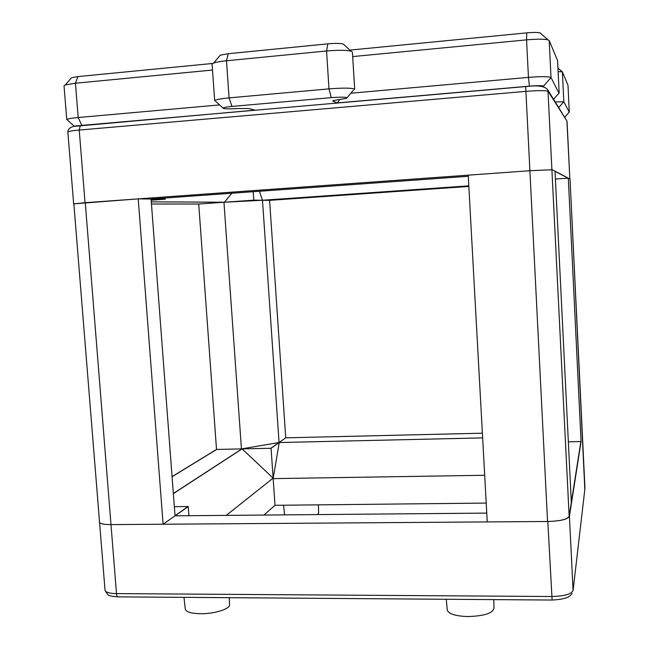 <?xml version="1.0" encoding="UTF-8"?>
<svg xmlns="http://www.w3.org/2000/svg" width="649" height="649" viewBox="0 0 649 649"><rect width="100%" height="100%" fill="white"/><g stroke="black" fill="none" stroke-linecap="round" stroke-linejoin="round"><path stroke-width="0.97" d="M185.265 608.892L185.298 609.2C186.271 611.975 191.252 613.483 200.241 613.735C214.454 614.043 230.825 608.746 229.527 604.438L229.284 597.68M317.686 514.584L318.635 513.067L318.383 504.857M447.258 609.898L447.291 610.206C448.767 613.995 455.614 616.112 467.84 616.55C483.967 616.055 492.672 613.297 493.954 608.275L493.8 599.619M573.075 590.485L569.416 516.336C567.697 519.362 560.493 521.082 547.813 521.496L163.102 524.23L175.035 515.833L486.774 513.099L175.035 515.833L151.079 199.024L468.286 176.285L151.079 199.024L165.284 199.178L151.168 200.184L165.073 199.194L138.229 198.878L151.079 199.024L138.229 198.878L529.965 170.719L552.283 169.754L570.033 179.043L584.968 488.275L573.075 590.485C571.404 594.184 564.249 596.196 551.626 596.512L116.504 593.608C109.567 593.454 105.746 592.375 105.049 590.363L105.016 590.046M551.983 600.041L118.507 596.869C117.461 597.185 116.796 596.098 116.504 593.608L85.262 202.691L73.864 203.835L138.229 198.878L163.102 524.23M151.29 201.847L224.603 202.212L253.97 200.152L262.658 200.249L468.805 185.841L262.488 200.257L269.595 200.338L285.722 437.84L482.385 433.191L285.722 437.84L279.062 442.529L271.744 443.77M216.685 449.441L172.074 476.707M569.416 516.336L581.058 441.539L568.337 441.815M175.035 515.833L188.242 506.544L174.346 506.691L188.032 506.544L175.027 515.695M173.356 493.629L242.077 448.889L271.071 448.264L279.224 442.529L482.645 437.897L279.054 442.529L270.901 448.264L241.907 448.897L173.348 493.508M486.223 503.072L275.006 505.311L263.916 515.055M242.077 448.889L273.132 478.126L226.233 515.387M271.071 448.264L273.132 478.126M188.924 515.712L188.242 506.544M484.698 475.279L273.164 478.621L279.224 442.529M581.058 441.539L568.313 178.142L555.398 179.043L568.313 178.142M275.006 505.311L273.164 478.621M219.581 104.919L78.18 117.526C71.066 118.191 67.261 118.905 66.766 119.659L64.032 85.765L65.208 84.97L75.438 83.226L212.499 70.051M75.146 126.287L255.008 110.143L248.9 108.561L237.745 108.529C230.833 108.983 226.103 108.967 223.54 108.48C221.982 107.831 224.805 107.15 232.001 106.428L331.282 97.634C343.167 96.839 348.245 97.082 346.517 98.356L333.14 100.587L332.775 101.187L337.577 102.915L529.414 86.13C537.526 85.498 542.207 85.514 543.473 86.179L543.757 86.625M558.984 93.164L551.009 77.572C549.054 76.42 541.534 76.363 528.456 77.385L350.841 93.221M339.557 99.548L337.577 102.915M354.703 89.4C352.959 87.907 344.384 87.729 328.978 88.872L229.073 97.894C220.189 98.762 215.395 99.695 214.681 100.709L212.077 64.113L213.602 63.058C216.117 62.142 220.409 61.379 226.477 60.763L326.569 50.987C338.129 49.997 346.323 50.062 351.133 51.182L352.399 52.139L354.695 89.262M569.287 112.155L563.827 101.779L555.163 101.917M352.675 56.585L526.558 39.873C536.837 38.972 543.976 38.964 547.983 39.849L549.184 40.53L557.58 60.544M212.726 63.456L77.921 76.582L71.536 77.702L70.879 78.448M343.986 44.732L343.191 44.018C340.149 43.28 335.046 43.232 327.867 43.848L228.31 53.705L220.279 55.173L219.435 56.171M558.116 71.577L562.375 71.885L567.989 85.23L569.287 112.107M540.844 33.334L540.073 32.896C537.542 32.312 533.097 32.304 526.72 32.872L349.933 50.095M248.754 447.664L241.436 448.905L223.954 202.253L262.496 200.257L279.062 442.529L241.436 448.905L216.515 449.449L241.436 448.905M73.872 203.932L85.043 202.707L79.235 130.051L525.674 91.387C538.686 90.381 546.182 90.389 548.154 91.395L565.944 119.448M568.11 178.159L555.017 171.336L571.331 502.496L569.157 516.336L547.943 90.17C545.42 86.122 537.997 84.946 525.674 86.658L547.553 521.496C560.241 521.082 567.437 519.362 569.157 516.336C567.437 519.362 560.241 521.082 547.553 521.496L110.776 524.603C102.55 524.522 98.778 523.435 99.475 521.342M269.595 200.338L468.838 186.433L269.595 200.338M547.553 521.496L487.253 521.926L468.221 175.157L85.043 202.707M198.886 204.013L151.452 203.997L198.716 204.021L223.954 202.253M259.397 191.26L262.488 200.257L253.8 200.168L224.432 202.22L151.29 201.863M165.073 199.194L164.984 198.026M231.839 193.232L224.432 202.22M253.215 191.698L253.8 200.168M198.716 204.021L216.515 449.449L172.066 476.601M85.262 202.691L138.229 198.878M580.863 441.539L569.157 516.336M279.062 442.529L285.722 437.84M572.126 593.527C570.163 595.652 569.003 599.165 552.112 600.041L547.813 521.496M570.041 179.059L584.83 489.403M81.806 125.298L78.18 117.526L75.438 83.226L77.921 76.582M529.414 86.13L528.456 77.385L526.558 39.873L526.72 32.872M333.31 100.538L332.775 101.187M327.867 43.848L326.569 50.987L328.978 88.872L331.282 97.634M228.31 53.705L226.477 60.763L229.073 97.894L232.001 106.428M543.473 86.179L551.009 77.572L549.184 40.53M553.565 99.313L559.154 92.969L557.58 60.527M558.667 107.612L563.827 101.779L562.375 71.885M564.638 117.323L569.278 112.09L567.989 85.23M557.945 68.056L562.269 71.788M557.572 60.471L559.154 92.969M80.874 125.476L525.779 86.552M67.861 132.136L67.853 132.039C68.356 131.358 72.144 130.692 79.235 130.051L80.265 125.622C72.144 125.817 68.007 127.958 67.853 132.039L73.645 203.851M547.943 90.17L566.934 121.055L569.846 178.946M567.088 121.955L569.838 178.946M185.298 609.2L183.975 597.348M284.587 514.876L283.581 505.222M447.291 610.206L446.261 599.27M73.864 203.835L105.049 590.363C107.304 594.395 108.845 596.082 109.673 595.433C109.722 595.912 112.415 596.39 117.745 596.861M74.554 126.401L67.488 120.162M347.126 97.634L353.364 90.219M223.037 108.026L215.614 101.349M71.536 77.702L65.208 84.97M220.279 55.173L213.602 63.058M343.191 44.018L351.133 51.182M557.953 68.088L562.115 71.731M540.073 32.896L547.983 39.849"/></g></svg>
